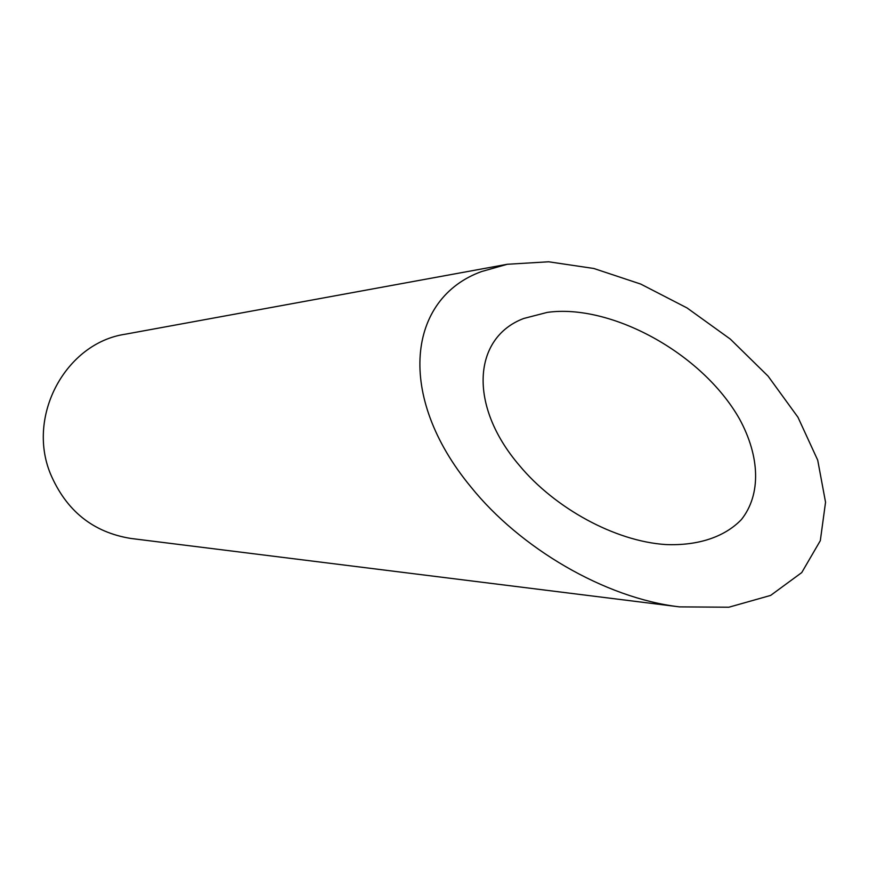 <?xml version="1.0" encoding="UTF-8"?>
<svg xmlns="http://www.w3.org/2000/svg" width="869" height="869" viewBox="0 0 869 869"><rect width="100%" height="100%" fill="white"/><g stroke="black" fill="none" stroke-linecap="round" stroke-linejoin="round"><path stroke-width="1.3" d="M523.801 318.456C473.16 337.433 467.641 405.128 519.423 465.48C554.661 507.985 614.741 541.202 665.6 544.548C697.959 545.917 724.648 537.009 741.431 519.532C761.342 494.396 759.897 456.355 739.486 418.923C701.674 352.369 610.136 303.542 547.285 312.384L523.801 318.456M679.504 606.877L130.937 538.465C92.994 532.36 66.142 510.755 50.391 473.681C26.428 415.339 66.077 343.016 125.114 334.239L507.29 264.274L481.632 271.53C407.789 298.154 395.319 395.46 470.846 486.868C519.771 547.839 604.476 598.078 679.504 606.877L728.895 607.214L770.629 595.417L801.739 572.584L820.314 540.67L825.55 502.239L817.707 460.157L797.959 417.25L768.098 376.158L730.34 339.116L687.075 307.963L640.768 284.087L593.842 268.488L548.621 261.786L507.3 264.274"/></g></svg>
